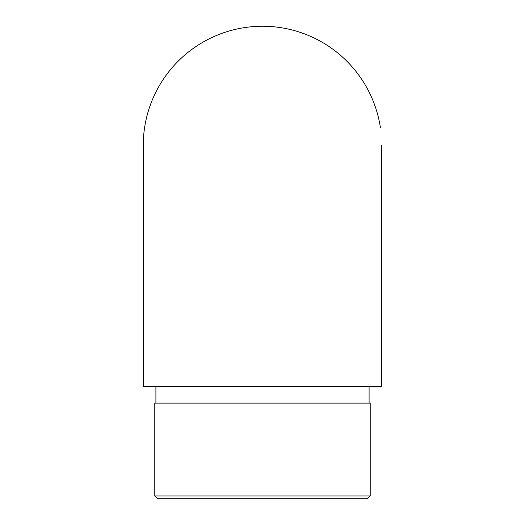 <?xml version="1.0" encoding="UTF-8"?>
<svg xmlns="http://www.w3.org/2000/svg" width="525" height="525" viewBox="0 0 525 525"><rect width="100%" height="100%" fill="white"/><g stroke="black" fill="none" stroke-linecap="round" stroke-linejoin="round"><path stroke-width="0.79" d="M381.754 145.497L381.754 386.249L143.246 386.249L143.246 145.497A119.254 119.254 0 0 0 143.246 145.504A119.254 119.254 0 0 1 371.654 97.473A119.254 119.254 0 0 1 380.415 127.68M369.095 403.121L369.095 386.249M370.217 403.121L154.783 403.121L154.783 495.935L370.217 495.935L370.217 403.121M370.217 495.935L367.408 498.75L157.592 498.75L154.783 495.935M349.611 64.057A119.254 119.254 0 0 0 334.445 50.393M190.555 50.393A119.254 119.254 0 0 0 175.389 64.057M153.346 97.473A119.254 119.254 0 0 0 144.585 127.68M155.905 403.121L155.905 386.249"/></g></svg>
